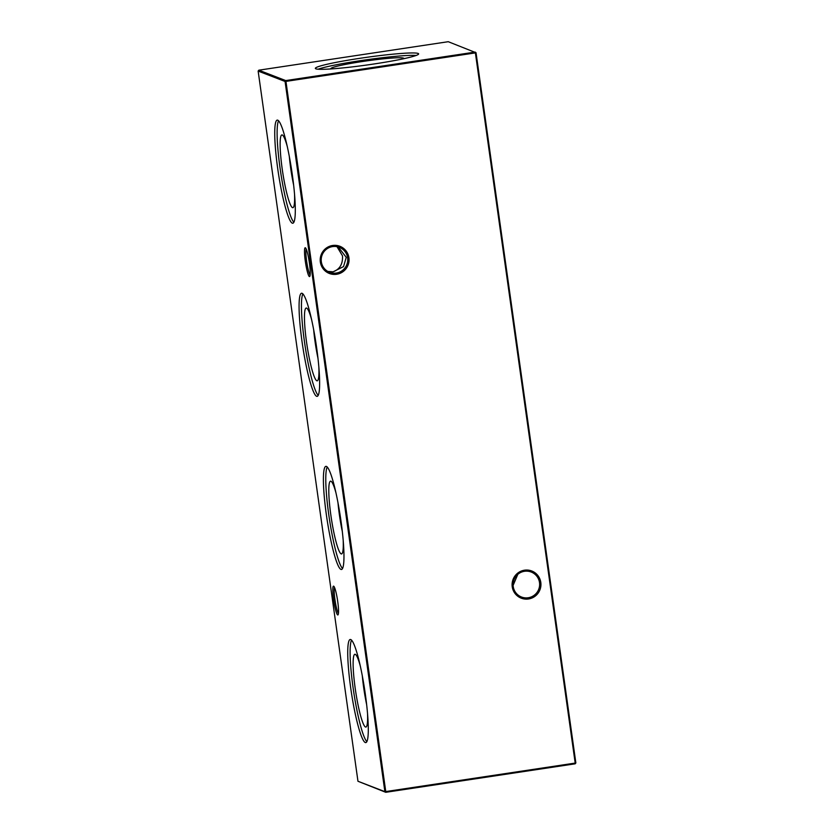 <?xml version="1.0" encoding="UTF-8"?>
<svg xmlns="http://www.w3.org/2000/svg" width="834" height="834" viewBox="0 0 834 834"><rect width="100%" height="100%" fill="white"/><g stroke="black" fill="none" stroke-linecap="round" stroke-linejoin="round"><path stroke-width="1.25" d="M293.631 185.065A34.59 4.504 81.4 0 1 290.691 168.239A34.59 4.504 81.4 0 1 289.304 156.344M294.548 194.541A36.811 4.795 81.4 0 1 293.026 207.666A36.811 4.795 81.4 0 1 282.257 169.344A36.811 4.795 81.4 0 1 282.08 134.92A36.811 4.795 81.4 0 1 287.407 147.013M293.839 222.251A52.146 6.787 81.4 0 1 280.12 168.52A52.146 6.787 81.4 0 1 278.566 120.742M292.286 174.473A52.146 6.787 81.4 0 1 292.776 223.241A52.146 6.787 81.4 0 1 277.753 168.875A52.146 6.787 81.4 0 1 277.263 120.106A52.146 6.787 81.4 0 1 292.286 174.473M317.952 358.193A34.59 4.504 81.4 0 1 315.023 341.367A34.59 4.504 81.4 0 1 313.636 329.472M318.88 367.658A36.811 4.795 81.4 0 1 317.358 380.794A36.811 4.795 81.4 0 1 306.589 342.461A36.811 4.795 81.4 0 1 306.412 308.038A36.811 4.795 81.4 0 1 311.739 320.141M318.171 395.379A52.146 6.787 81.4 0 1 304.452 341.638A52.146 6.787 81.4 0 1 302.898 293.86M316.618 347.601A52.146 6.787 81.4 0 1 317.108 396.358A52.146 6.787 81.4 0 1 302.085 341.992A52.146 6.787 81.4 0 1 301.595 293.234A52.146 6.787 81.4 0 1 316.618 347.601M342.284 531.31A34.59 4.504 81.4 0 1 339.344 514.484A34.59 4.504 81.4 0 1 337.968 502.589M343.212 540.786A36.811 4.795 81.4 0 1 341.69 553.912A36.811 4.795 81.4 0 1 330.921 515.589A36.811 4.795 81.4 0 1 330.744 481.166A36.811 4.795 81.4 0 1 336.06 493.259M342.503 568.496A52.146 6.787 81.4 0 1 328.784 514.766A52.146 6.787 81.4 0 1 327.23 466.988M340.95 520.718A52.146 6.787 81.4 0 1 341.44 569.486A52.146 6.787 81.4 0 1 326.417 515.12A52.146 6.787 81.4 0 1 325.927 466.352A52.146 6.787 81.4 0 1 340.95 520.718M366.616 704.438A34.59 4.504 81.4 0 1 363.676 687.612A34.59 4.504 81.4 0 1 362.3 675.717M367.544 713.914A36.811 4.795 81.4 0 1 366.022 727.039A36.811 4.795 81.4 0 1 355.253 688.707A36.811 4.795 81.4 0 1 355.076 654.283A36.811 4.795 81.4 0 1 360.392 666.387M366.824 741.624A52.146 6.787 81.4 0 1 353.116 687.883A52.146 6.787 81.4 0 1 351.562 640.105M365.282 693.846A52.146 6.787 81.4 0 1 365.772 742.604A52.146 6.787 81.4 0 1 350.749 688.238A52.146 6.787 81.4 0 1 350.259 639.48A52.146 6.787 81.4 0 1 365.282 693.846M332.61 245.488A14.574 14.407 -68.9 0 1 348.914 257.727A14.574 14.407 -68.9 0 1 336.655 274.271A14.574 14.407 -68.9 0 1 320.339 262.032A14.574 14.407 -68.9 0 1 332.61 245.488M336.321 273.052A13.396 13.25 111.1 0 0 339.282 247.312A13.396 13.25 111.1 0 0 321.288 258.373A13.396 13.25 111.1 0 0 336.321 273.052M524.492 570.195A14.574 14.407 -68.9 0 1 540.797 582.434A14.574 14.407 -68.9 0 1 528.537 598.979A14.574 14.407 -68.9 0 1 512.232 586.74A14.574 14.407 -68.9 0 1 524.492 570.195M528.214 597.759A13.396 13.25 111.1 0 0 531.175 572.02A13.396 13.25 111.1 0 0 513.171 583.081A13.396 13.25 111.1 0 0 528.214 597.759M333.642 586.166A14.574 1.897 81.4 0 1 333.767 586.239A14.574 1.897 81.4 0 1 337.541 600.271A14.574 1.897 81.4 0 1 338.062 614.804A14.574 1.897 81.4 0 1 337.687 614.95A14.574 1.897 81.4 0 1 333.642 599.771A14.574 1.897 81.4 0 1 333.642 586.166M305.338 247.771A14.574 1.897 81.4 0 1 305.463 247.844A14.574 1.897 81.4 0 1 309.237 261.876A14.574 1.897 81.4 0 1 309.758 276.408A14.574 1.897 81.4 0 1 309.383 276.554A14.574 1.897 81.4 0 1 305.338 261.376A14.574 1.897 81.4 0 1 305.338 247.771M517.799 574.365L513.108 585.385M334.528 587.438A13.396 1.741 -98.6 0 0 334.945 599.667A13.396 1.741 -98.6 0 0 338.427 613.428M338.177 246.947L346.246 257.32L343.545 266.599L333.1 271.811C339.772 269.34 342.91 264.024 342.503 255.871L336.999 246.666M327.762 271.415L333.1 271.811L328.429 271.78M306.224 249.043A13.396 1.741 -98.6 0 0 306.641 261.271A13.396 1.741 -98.6 0 0 310.123 275.032M331.161 68.92A36.811 2.7 172 0 1 330.889 68.701A36.811 2.7 172 0 1 364.208 61.247A36.811 2.7 172 0 1 403.406 58.099A36.811 2.7 172 0 1 403.771 58.453A36.811 2.7 172 0 1 403.562 58.745M418.115 53.449A52.146 3.816 172 0 1 418.626 53.876A52.146 3.816 172 0 1 370.89 64.437A52.146 3.816 172 0 1 315.857 68.826A52.146 3.816 172 0 1 315.346 68.388A52.146 3.816 172 0 1 363.082 57.838A52.146 3.816 172 0 1 418.115 53.449M357.963 781.26L384.881 791.643L285.072 81.461L258.144 71.078L357.963 781.26L385.756 792.3L385.756 791.57L575.199 763.079L475.39 52.896L285.947 81.388L385.756 791.57L384.881 791.643L385.756 792.3L575.199 763.808L575.856 762.922L575.199 763.808M476.037 52.74L448.244 41.7L258.801 70.192L285.728 80.575L475.171 52.083L476.037 52.74L575.856 762.922M318.15 69.212A52.146 3.816 172 0 1 366.793 59.735A52.146 3.816 172 0 1 416.156 55.44M258.801 70.192L258.144 71.078M285.728 80.575L285.072 81.461L285.947 81.388L285.728 80.575"/></g></svg>
